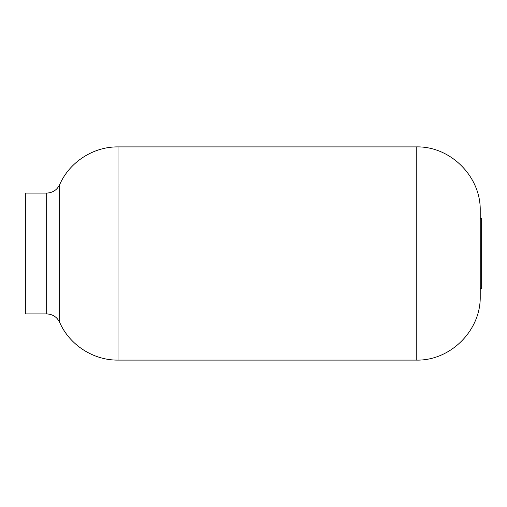 <?xml version="1.0" encoding="UTF-8"?>
<svg xmlns="http://www.w3.org/2000/svg" width="507" height="507" viewBox="0 0 507 507"><rect width="100%" height="100%" fill="white"/><g stroke="black" fill="none" stroke-linecap="round" stroke-linejoin="round"><path stroke-width="0.76" d="M480.23 253.5L480.224 210.405C480.851 176.379 450.279 146.022 416.26 146.891L416.26 360.109C450.279 360.978 480.851 330.621 480.224 296.595L480.23 253.5M46.669 193.085L25.35 193.085L25.35 313.915L46.669 313.915L46.669 193.085C52.646 192.831 56.968 190.03 59.642 184.687L59.642 322.313C56.968 316.97 52.646 314.169 46.669 313.915M480.23 218.321L481.65 218.321L481.65 288.679L480.23 288.679M59.642 184.687C69.465 162.069 93.358 146.599 118.011 146.891L118.011 360.109L416.26 360.109M118.011 146.891L416.26 146.891M59.642 322.313C69.465 344.931 93.358 360.401 118.011 360.109"/></g></svg>
